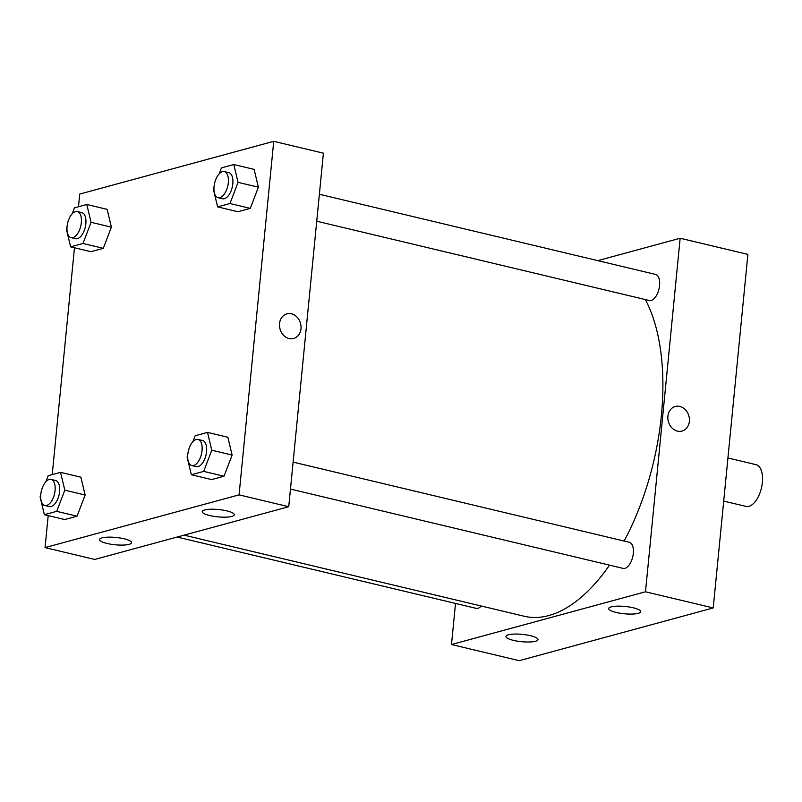 <?xml version="1.0" encoding="UTF-8"?>
<svg xmlns="http://www.w3.org/2000/svg" width="802" height="802" viewBox="0 0 802 802"><rect width="100%" height="100%" fill="white"/><g stroke="black" fill="none" stroke-linecap="round" stroke-linejoin="round"><path stroke-width="1.2" d="M723.705 501.1L746 506.413A21.464 10.767 -76.6 0 0 761.449 488.027A21.464 10.767 -76.6 0 0 755.955 464.659L727.935 457.972M451.496 644.527L519.235 660.678L713.229 607.936L747.895 254.394L713.229 607.936L645.49 591.786L451.496 644.527L455.526 603.435M177.132 537.049L476.087 608.337A13.413 6.727 -76.6 0 0 477.932 608.287A13.413 6.727 -76.6 0 0 481.28 606.021M597.761 260.64L680.156 238.244L645.49 591.786M290.464 489.07L623.074 568.377A13.413 6.727 -76.6 0 0 632.728 556.889A13.413 6.727 -76.6 0 0 629.299 542.282L293.111 462.112M316.73 221.212L649.339 300.519A13.413 6.727 -76.6 0 0 651.174 300.469A13.413 6.727 -76.6 0 0 659.344 287.286A13.413 6.727 -76.6 0 0 655.565 274.424L319.376 194.254M184.109 535.155L524.127 616.237A179.758 90.135 -76.6 0 0 609.5 565.149M624.136 541.049A179.758 90.135 -76.6 0 0 645.329 299.567M633.239 607.786A16.1 3.679 5.6 0 1 640.708 611.685A16.1 3.679 5.6 0 1 624.327 613.771A16.1 3.679 5.6 0 1 608.658 608.548A16.1 3.679 5.6 0 1 611.134 606.883A16.1 3.679 5.6 0 1 633.239 607.786M513.42 640.367A16.1 3.679 5.6 0 1 505.962 636.467A16.1 3.679 5.6 0 1 508.428 634.803A16.1 3.679 5.6 0 1 526.603 634.933A16.1 3.679 5.6 0 1 538.002 639.605A16.1 3.679 5.6 0 1 529.551 641.991A16.1 3.679 5.6 0 1 513.42 640.367M519.235 660.678L713.229 607.936M680.156 238.244L747.895 254.394M681.971 431.085A12.742 10.637 74.8 0 0 689.369 418.664A12.742 10.637 74.8 0 0 679.835 406.434A12.742 10.637 -105.2 0 1 689.369 418.664A12.742 10.637 -105.2 0 1 681.971 431.075A12.742 10.637 -105.2 0 1 668.367 421.571A12.742 10.637 -105.2 0 1 675.284 406.484A12.742 10.637 -105.2 0 1 679.845 406.434A12.742 10.637 74.8 0 0 675.284 406.484M94.736 559.445L288.74 506.714L239.066 494.864L45.062 547.606L94.736 559.445M78.486 206.756L79.729 194.064L273.733 141.322L323.406 153.172L288.74 506.714M226.816 510.874A16.1 3.679 5.6 0 1 234.274 514.764A16.1 3.679 5.6 0 1 217.893 516.859A16.1 3.679 5.6 0 1 202.234 511.626A16.1 3.679 5.6 0 1 204.71 509.962A16.1 3.679 5.6 0 1 226.816 510.874M106.987 543.445A16.1 3.679 5.6 0 1 99.528 539.546A16.1 3.679 5.6 0 1 102.004 537.891A16.1 3.679 5.6 0 1 120.18 538.012A16.1 3.679 5.6 0 1 131.568 542.683A16.1 3.679 5.6 0 1 123.127 545.079A16.1 3.679 5.6 0 1 106.987 543.445M111.388 227.156L107.127 209.342L111.388 227.156L103.308 248.329L111.388 227.156L91.067 222.304L82.987 243.487L70.626 246.846L66.365 229.021L67.007 227.357M90.947 251.688L103.308 248.329L90.947 251.688L70.626 246.846M258.374 187.197L254.104 169.382L258.374 187.197L250.284 208.37L258.374 187.197L238.054 182.355L229.963 203.528L217.613 206.886L213.342 189.071L213.984 187.397M237.933 211.728L250.284 208.37L237.933 211.728L217.613 206.886M232.109 455.055L227.848 437.24L232.109 455.055L224.019 476.228L232.109 455.055L211.788 450.213L203.698 471.386L191.347 474.744L187.077 456.929L187.718 455.255M211.668 479.586L224.019 476.228L211.668 479.586L191.347 474.744M45.062 547.606L48.2 515.616M52.22 474.614L74.466 247.758M273.733 141.322L239.066 494.864M85.132 495.014L80.862 477.2L85.132 495.014L77.042 516.187L85.132 495.014L64.812 490.172L56.721 511.345L44.361 514.704L40.1 496.889L40.742 495.215M64.691 519.546L77.042 516.187L64.691 519.546L44.361 514.704M293.602 338.464A12.742 10.637 74.8 0 0 300.991 328.73A12.742 10.637 -105.2 0 1 293.612 338.464A12.742 10.637 -105.2 0 1 279.998 328.96A12.742 10.637 -105.2 0 1 286.926 313.873A12.742 10.637 -105.2 0 1 300.991 328.73A12.742 10.637 74.8 0 0 286.915 313.873M72.18 213.803L74.456 207.848L86.806 204.49L91.067 222.304M71.087 237.643L75.609 238.715A13.413 6.727 -76.6 0 0 85.263 227.227A13.413 6.727 -76.6 0 0 81.824 212.62L77.313 211.538A13.413 6.727 -76.6 0 0 67.067 226.525A13.413 6.727 -76.6 0 0 71.087 237.643A13.413 6.727 -76.6 0 0 80.741 226.154A13.413 6.727 -76.6 0 0 77.313 211.538M82.987 243.487L103.308 248.329M86.806 204.49L107.127 209.342M219.157 173.844L221.432 167.889L233.783 164.53L238.054 182.355M218.074 197.683L222.585 198.756A13.413 6.727 -76.6 0 0 232.239 187.267A13.413 6.727 -76.6 0 0 228.811 172.661L224.299 171.588A13.413 6.727 -76.6 0 0 214.054 186.575A13.413 6.727 -76.6 0 0 218.074 197.683A13.413 6.727 -76.6 0 0 227.728 186.194A13.413 6.727 -76.6 0 0 224.299 171.588M229.963 203.528L250.284 208.37M233.783 164.53L254.104 169.382M45.914 481.661L48.19 475.706L60.541 472.348L64.812 490.172M44.822 505.501L49.343 506.573A13.413 6.727 -76.6 0 0 58.997 495.085A13.413 6.727 -76.6 0 0 55.569 480.478L51.047 479.406A13.413 6.727 -76.6 0 0 40.802 494.393A13.413 6.727 -76.6 0 0 44.822 505.501A13.413 6.727 -76.6 0 0 54.476 494.012A13.413 6.727 -76.6 0 0 51.047 479.406M56.721 511.345L77.042 516.187M60.541 472.348L80.862 477.2M192.891 441.702L195.167 435.747L207.528 432.388L211.788 450.213M191.808 465.541L196.32 466.614A13.413 6.727 -76.6 0 0 205.974 455.125A13.413 6.727 -76.6 0 0 202.545 440.519L198.034 439.446A13.413 6.727 -76.6 0 0 187.788 454.433A13.413 6.727 -76.6 0 0 191.808 465.541A13.413 6.727 -76.6 0 0 201.462 454.052A13.413 6.727 -76.6 0 0 198.034 439.446M203.698 471.386L224.019 476.228M207.528 432.388L227.848 437.24"/></g></svg>
